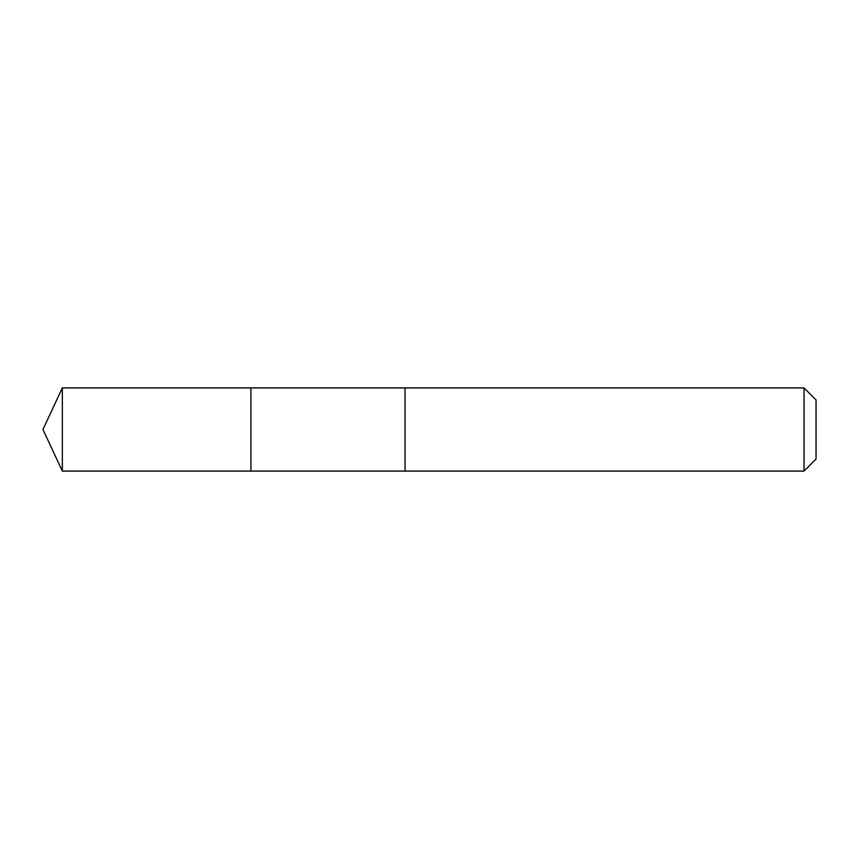 <?xml version="1.0" encoding="UTF-8"?>
<svg xmlns="http://www.w3.org/2000/svg" width="859" height="859" viewBox="0 0 859 859"><rect width="100%" height="100%" fill="white"/><g stroke="black" fill="none" stroke-linecap="round" stroke-linejoin="round"><path stroke-width="1.29" d="M250.903 398.544L250.903 387.914L62.342 387.914L62.342 471.086L250.903 471.086L250.903 387.914L405.04 387.914L405.04 471.086L250.903 471.086L250.903 398.544M405.04 387.914L405.04 471.086L804.045 471.086L804.045 387.914L405.04 387.914M804.045 387.914L816.05 399.918L816.05 459.082L804.045 471.086M250.903 471.086L62.342 471.086L42.95 429.5L62.342 471.086M42.95 429.5L62.342 387.914"/></g></svg>
